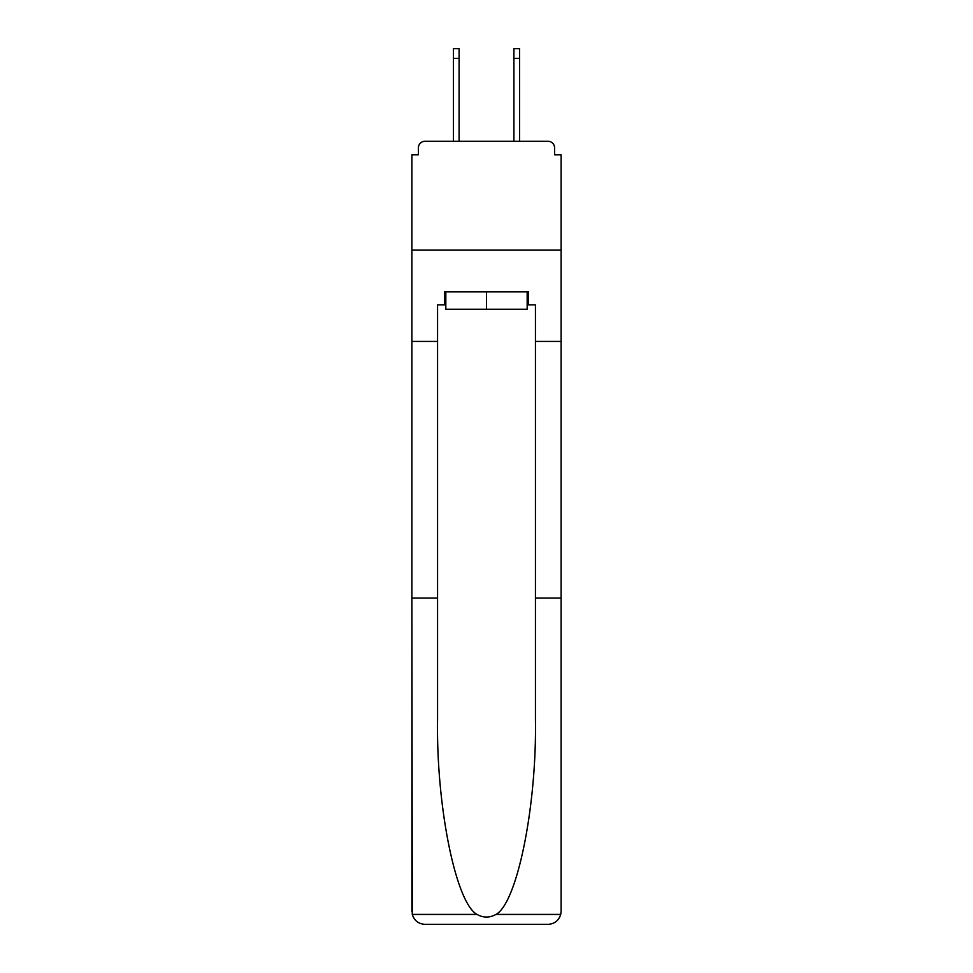 <?xml version="1.0" encoding="UTF-8"?>
<svg xmlns="http://www.w3.org/2000/svg" width="973" height="973" viewBox="0 0 973 973"><rect width="100%" height="100%" fill="white"/><g stroke="black" fill="none" stroke-linecap="round" stroke-linejoin="round"><path stroke-width="1.46" d="M535.442 598.079L561.105 598.079L561.105 911.3L561.105 154.792L554.586 154.792L554.586 147.835A6.531 6.531 0 0 0 548.054 141.304L424.946 141.304A6.531 6.531 0 0 0 418.414 147.835L418.414 154.792L411.895 154.792L411.895 250.061L561.105 250.061L411.895 250.061L411.895 341.426L437.558 341.426L437.558 719.777C436.208 806.216 455.851 903.066 477.025 914.425C483.338 917.94 489.65 917.94 495.975 914.425C517.149 903.066 536.792 806.216 535.442 719.777L535.442 304.877L528.485 304.877L528.485 291.827L444.515 291.827L444.515 304.877L445.829 304.877M548.054 141.304L520.433 141.304L548.054 141.304M452.567 141.304L424.946 141.304L452.567 141.304M554.586 154.792L554.586 147.835M418.414 147.835L418.414 154.792M527.171 291.827L527.171 309.232L445.829 309.232L445.829 291.827M486.5 291.827L486.5 309.232M437.558 598.079L411.895 598.079L412.272 914.425C414.255 920.604 418.475 923.912 424.946 924.35L458.003 924.35M424.946 924.35L548.054 924.35L424.946 924.35M514.997 924.35L548.054 924.35C554.525 923.912 558.745 920.604 560.728 914.425L561.105 911.3M411.895 911.3L411.895 341.426M561.105 341.426L535.442 341.426M444.515 304.877L437.558 304.877L437.558 341.426M527.171 304.877L528.485 304.877M459.098 58.441L453.442 58.441L453.442 48.65L459.098 48.65L459.098 141.304M453.442 58.441L453.442 141.304M519.558 48.65L519.558 58.441L513.902 58.441L513.902 48.65L519.558 48.65M513.902 141.304L513.902 58.441M519.558 141.304L519.558 58.441M412.272 914.425L477.025 914.425M495.975 914.425L560.728 914.425"/></g></svg>

